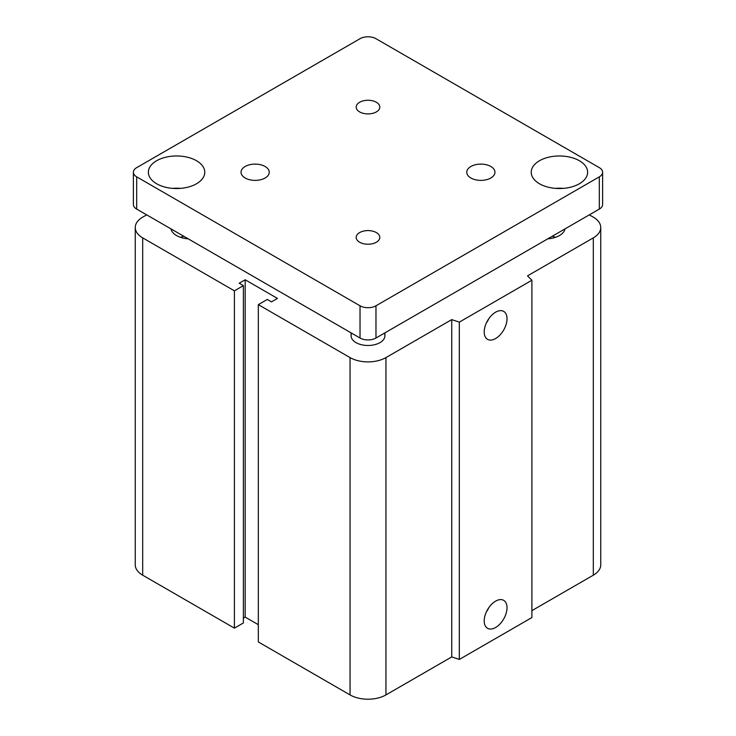 <?xml version="1.0" encoding="UTF-8"?>
<svg xmlns="http://www.w3.org/2000/svg" width="736" height="736" viewBox="0 0 736 736"><rect width="100%" height="100%" fill="white"/><g stroke="black" fill="none" stroke-linecap="round" stroke-linejoin="round"><path stroke-width="1.1" d="M384.339 333.196A16.919 9.77 180 0 1 384.919 335.726A16.919 9.77 180 0 1 374.477 344.752A16.919 9.77 180 0 1 356.04 342.626A16.919 9.77 180 0 1 351.081 335.726A16.919 9.77 180 0 1 351.661 333.196M188.204 238.823A19.743 11.399 180 0 1 176.576 235.566A19.743 11.399 180 0 1 170.936 228.859M183.908 236.348A19.743 11.399 0 0 0 180.421 237.296M565.064 228.859A19.743 11.399 180 0 1 547.796 238.823M555.579 237.296A19.743 11.399 0 0 0 552.092 236.348M484.205 620.908A16.137 9.32 -60 0 1 491.252 604.67A16.137 9.32 -60 0 1 503.682 600.346A16.137 9.32 -60 0 1 503.682 618.976A16.137 9.32 -60 0 1 487.545 628.296A16.137 9.32 -60 0 1 484.205 620.908M486.422 611.828A16.137 9.32 120 0 0 488.86 607.605M484.205 331.954A16.137 9.32 -60 0 1 491.252 315.707A16.137 9.32 -60 0 1 503.682 311.383A16.137 9.32 -60 0 1 503.682 330.022A16.137 9.32 -60 0 1 487.545 339.342A16.137 9.32 -60 0 1 484.205 331.954M486.422 322.865A16.137 9.32 120 0 0 488.86 318.642M589.334 214.848L593.317 217.148A25.383 14.656 180 0 1 600.751 227.507A25.383 14.656 180 0 1 593.317 237.866L527.519 275.862L531.898 280.241L531.898 617.55L459.328 659.447L459.328 322.138L451.748 319.608L385.949 357.595A25.383 14.656 180 0 1 350.051 357.595L258.327 304.64L267.306 299.46L271.492 301.88L277.472 298.42L245.171 279.772L239.191 283.231L243.377 285.642L234.407 290.821L142.683 237.866A25.383 14.656 180 0 1 135.249 227.507A25.383 14.656 180 0 1 142.683 217.148L146.666 214.848M459.328 659.447L451.748 656.917L451.748 319.608M451.748 656.917L385.949 694.913A25.383 14.656 180 0 1 350.051 694.913L258.327 641.948L258.327 304.64M258.327 624.68L245.171 617.09L245.171 279.772M245.171 617.09L243.377 618.12M234.407 290.821L234.407 628.139L243.377 622.96L243.377 285.642M234.407 628.139L142.683 575.184A25.383 14.656 180 0 1 135.249 564.825L135.249 227.507M531.898 280.241L459.328 322.138M600.751 227.507L600.751 564.825A25.383 14.656 180 0 1 593.317 575.184L531.898 610.641M376.354 102.267A11.813 6.817 180 0 1 379.813 107.088A11.813 6.817 180 0 1 372.517 113.39A11.813 6.817 180 0 1 359.646 111.909A11.813 6.817 180 0 1 356.187 107.088A11.813 6.817 180 0 1 363.483 100.786A11.813 6.817 180 0 1 376.354 102.267M376.354 232.585A11.813 6.817 180 0 1 379.813 237.406A11.813 6.817 180 0 1 372.517 243.708A11.813 6.817 180 0 1 359.646 242.227A11.813 6.817 180 0 1 356.187 237.406A11.813 6.817 180 0 1 363.483 231.104A11.813 6.817 180 0 1 376.354 232.585M265.107 166.492A14.104 8.142 180 0 1 269.238 172.252A14.104 8.142 180 0 1 260.535 179.768A14.104 8.142 180 0 1 245.171 178.002A14.104 8.142 180 0 1 241.04 172.252A14.104 8.142 180 0 1 249.743 164.726A14.104 8.142 180 0 1 265.107 166.492M490.829 166.492A14.104 8.142 180 0 1 494.96 172.252A14.104 8.142 180 0 1 486.257 179.768A14.104 8.142 180 0 1 470.893 178.002A14.104 8.142 180 0 1 466.762 172.252A14.104 8.142 180 0 1 475.465 164.726A14.104 8.142 180 0 1 490.829 166.492M180.559 188.37A28.198 16.284 0 0 0 172.592 188.37M196.521 160.733A28.198 16.284 180 0 1 204.774 172.252A28.198 16.284 180 0 1 187.367 187.294A28.198 16.284 180 0 1 156.639 183.761A28.198 16.284 180 0 1 148.378 172.252A28.198 16.284 180 0 1 165.784 157.21A28.198 16.284 180 0 1 196.521 160.733M563.408 188.37A28.198 16.284 0 0 0 555.441 188.37M579.361 160.733A28.198 16.284 180 0 1 587.622 172.252A28.198 16.284 180 0 1 570.216 187.294A28.198 16.284 180 0 1 539.479 183.761A28.198 16.284 180 0 1 531.226 172.252A28.198 16.284 180 0 1 548.633 157.21A28.198 16.284 180 0 1 579.361 160.733M602.609 172.252L602.609 204.479A11.279 6.514 180 0 1 599.306 209.088L375.976 338.026A11.279 6.514 180 0 1 360.024 338.026L136.694 209.088A11.279 6.514 180 0 1 133.391 204.479L133.391 172.252A11.279 6.514 180 0 1 136.694 167.642L360.024 38.704A11.279 6.514 180 0 1 375.976 38.704L599.306 167.642A11.279 6.514 180 0 1 602.609 172.252A11.279 6.514 180 0 1 599.306 176.852L375.976 305.79A11.279 6.514 180 0 1 360.024 305.79L136.694 176.852A11.279 6.514 180 0 1 133.391 172.252M593.317 575.184L593.317 237.866M385.949 694.913L385.949 357.595M350.051 694.913L350.051 357.595M142.683 575.184L142.683 237.866M375.976 338.026L375.976 305.79M599.306 209.088L599.306 176.852M360.024 338.026L360.024 305.79M136.694 209.088L136.694 176.852M384.919 335.726L384.919 332.865M351.081 332.865L351.081 335.726"/></g></svg>
